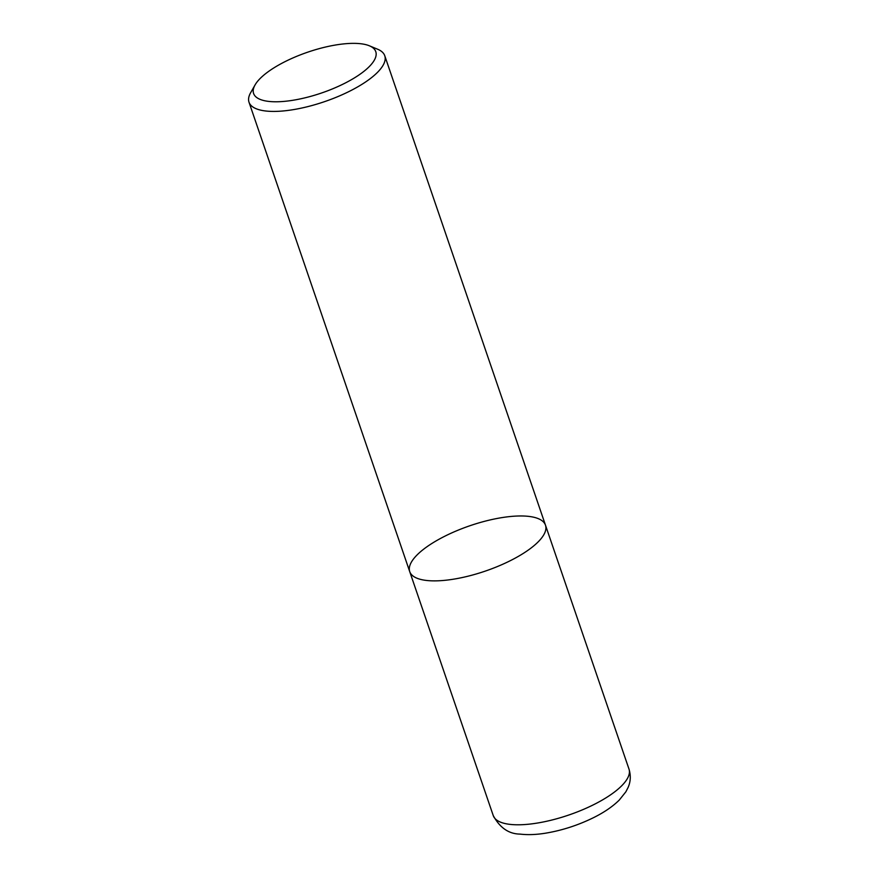 <?xml version="1.0" encoding="UTF-8"?>
<svg xmlns="http://www.w3.org/2000/svg" width="878" height="878" viewBox="0 0 878 878"><rect width="100%" height="100%" fill="white"/><g stroke="black" fill="none" stroke-linecap="round" stroke-linejoin="round"><path stroke-width="1.32" d="M369.353 45.788A64.566 21.555 161.1 0 1 344.044 83.64A64.566 21.555 161.1 0 1 276.965 101.771A64.566 21.555 161.1 0 1 255.081 84.903A64.566 21.555 161.1 0 1 307.717 52.175A64.566 21.555 161.1 0 1 369.353 45.788L377.606 49.212A71.744 23.947 161.1 0 1 384.751 55.72A71.744 23.947 161.1 0 1 349.499 91.268A71.744 23.947 161.1 0 1 249.001 102.199A71.744 23.947 161.1 0 1 250.658 92.673L255.092 84.903M545.479 525.176A71.744 23.947 161.1 0 1 510.228 560.724A71.744 23.947 161.1 0 1 409.741 571.666A71.744 23.947 161.1 0 1 469.84 525.768A71.744 23.947 161.1 0 1 545.479 525.176A71.744 23.947 161.1 0 1 510.228 560.724A71.744 23.947 161.1 0 1 409.741 571.666M384.751 55.72L628.999 769.106A71.744 23.947 161.1 0 1 593.737 804.643A71.744 23.947 161.1 0 1 493.249 815.585L249.001 102.199M628.999 769.106C630.953 775.537 630.656 781.65 628.11 787.434L625.86 791.813L619.231 800.11C612.625 806.586 604.086 812.424 593.616 817.616C578.13 825.232 562.129 830.423 545.589 833.178C536.228 834.704 527.7 835.011 520.006 834.1C508.757 833.946 499.845 827.767 493.249 815.585"/></g></svg>
